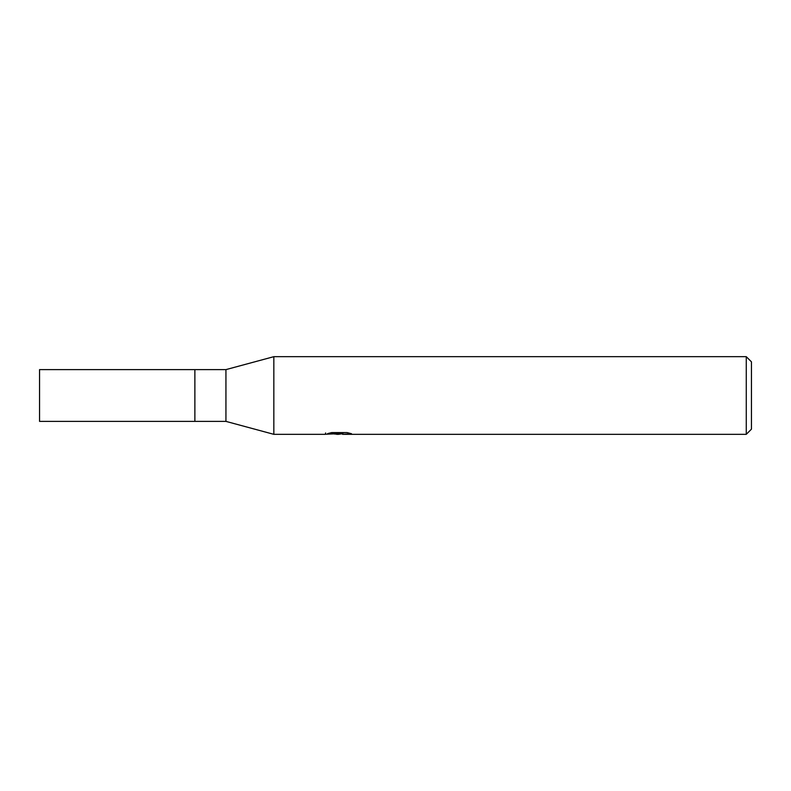<?xml version="1.0" encoding="UTF-8"?>
<svg xmlns="http://www.w3.org/2000/svg" width="791" height="791" viewBox="0 0 791 791"><rect width="100%" height="100%" fill="white"/><g stroke="black" fill="none" stroke-linecap="round" stroke-linejoin="round"><path stroke-width="1.19" d="M325.605 432.954L325.338 434.328L273.834 434.328L225.939 421.385L194.873 421.385L194.873 369.615L225.939 369.615L273.834 356.672L746.269 356.672L751.45 361.843L751.45 429.157L746.269 434.328L342.661 434.328L342.513 433.013L344.451 432.578M225.939 421.385L225.939 369.615M273.834 434.328L273.834 356.672L273.834 434.328M342.513 433.715L338.548 434.328L334.029 433.952M338.548 434.328L336.709 434.328M746.269 434.328L746.269 356.672M325.605 434.249L340.1 433.597L327.682 433.597L331.736 432.578L347.041 432.578L351.491 433.715L342.513 434.308M340.1 432.578L340.1 433.597M194.873 421.385L39.55 421.385L39.55 369.615L194.873 369.615L194.873 421.385M340.1 433.033L342.513 433.033"/></g></svg>
